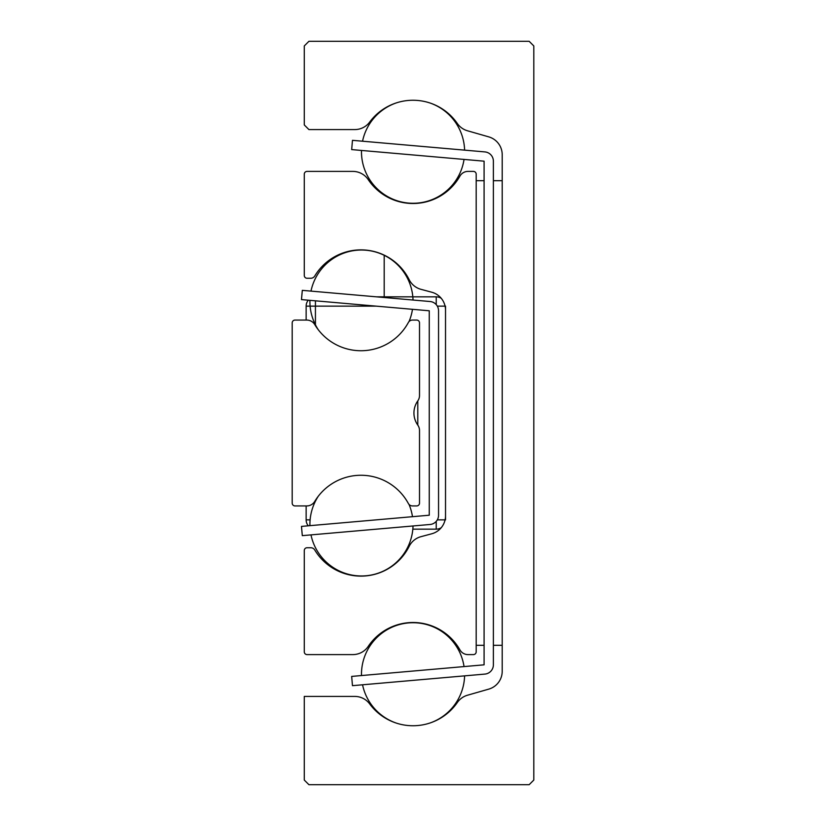 <?xml version="1.0" encoding="UTF-8"?>
<svg xmlns="http://www.w3.org/2000/svg" width="826" height="826" viewBox="0 0 826 826"><rect width="100%" height="100%" fill="white"/><g stroke="black" fill="none" stroke-linecap="round" stroke-linejoin="round"><path stroke-width="1.24" d="M533.803 780.054L533.803 45.946L529.156 41.3L308.924 41.3L304.278 45.946L304.278 124.932L308.924 129.579L354.767 129.579A18.585 18.585 0 0 0 369.697 122.062A53.897 53.897 0 0 1 457.325 123.487A18.585 18.585 0 0 0 467.485 130.776L488.744 136.868A18.585 18.585 0 0 1 502.208 154.73L502.208 671.27A18.585 18.585 0 0 1 488.744 689.132L467.485 695.224A18.585 18.585 0 0 0 457.325 702.513A53.897 53.897 0 0 1 369.697 703.938A18.585 18.585 0 0 0 354.767 696.421L304.278 696.421L304.278 780.054L308.924 784.7L529.156 784.7L533.803 780.054M473.401 171.395L468.012 171.395A9.293 9.293 0 0 0 459.927 176.114A53.897 53.897 0 0 1 368.241 179.624A18.585 18.585 0 0 0 352.805 171.395L307.065 171.395A2.788 2.788 0 0 0 304.278 174.183L304.278 275.471A2.788 2.788 0 0 0 307.065 278.259L310.782 278.259A4.646 4.646 0 0 0 314.768 276.008A53.897 53.897 0 0 1 409.18 279.694A18.585 18.585 0 0 0 421.002 289.337L431.75 292.218A18.585 18.585 0 0 1 445.524 310.173L445.524 515.827A18.585 18.585 0 0 1 431.75 533.782L421.002 536.663A18.585 18.585 0 0 0 409.18 546.306A53.897 53.897 0 0 1 314.768 549.992A4.646 4.646 0 0 0 310.782 547.741L307.065 547.741A2.788 2.788 0 0 0 304.278 550.529L304.278 651.817A2.788 2.788 0 0 0 307.065 654.605L352.805 654.605A18.585 18.585 0 0 0 368.241 646.376A53.897 53.897 0 0 1 459.927 649.886A9.293 9.293 0 0 0 468.012 654.605L473.401 654.605A2.788 2.788 0 0 0 476.189 651.817L476.189 174.183A2.788 2.788 0 0 0 473.401 171.395M419.505 430.48L419.505 503.137A2.788 2.788 0 0 1 416.717 505.925L412.442 505.925A4.646 4.646 0 0 1 408.354 503.488A53.897 53.897 0 0 0 314.758 501.413A9.293 9.293 0 0 1 306.787 505.925L294.985 505.925A2.788 2.788 0 0 1 292.197 503.137L292.197 322.863A2.788 2.788 0 0 1 294.985 320.075L306.787 320.075A9.293 9.293 0 0 1 314.758 324.587A53.897 53.897 0 0 0 408.354 322.512A4.646 4.646 0 0 1 412.442 320.075L416.717 320.075A2.788 2.788 0 0 1 419.505 322.863L419.505 395.52A9.293 9.293 0 0 1 417.791 400.899L417.791 425.101L417.791 400.899A20.908 20.908 0 0 0 417.791 425.101A9.293 9.293 0 0 1 419.505 430.48L419.505 444.595M502.208 180.688L493.38 180.688M484.088 180.688L476.189 180.688M457.026 180.688L455.704 180.688M384.193 631.56L384.193 630.847M384.193 296.844L384.193 255.131M384.193 195.153L384.193 194.44M502.208 645.312L493.38 645.312M484.088 645.312L476.189 645.312M457.026 645.312L455.704 645.312M308.284 525.801A9.293 9.293 0 0 1 306.136 519.864L306.136 505.925M306.136 320.075L306.136 306.136A9.293 9.293 0 0 1 308.284 300.199M445.524 306.136L445.524 310.173M445.524 515.827L445.524 519.864M441.249 527.69A9.293 9.293 0 0 1 436.231 529.156L412.835 529.156M376.563 296.844L436.231 296.844A9.293 9.293 0 0 1 441.249 298.31M430.067 301.521L302.295 290.349L301.49 299.601L429.262 310.782L429.262 515.217L301.49 526.399L302.295 535.651L430.067 524.479A9.293 9.293 0 0 0 438.554 515.217L438.554 310.782A9.293 9.293 0 0 0 430.067 301.521M484.893 151.912L352.475 140.327L351.67 149.589L484.088 161.173L484.088 664.827L351.67 676.411L352.475 685.673L484.893 674.088A9.293 9.293 0 0 0 493.38 664.827L493.38 161.173A9.293 9.293 0 0 0 484.893 151.912M376.15 306.136L315.429 306.136L315.429 325.681M315.429 500.319L315.429 501.196M445.08 519.864L437.305 519.864M437.305 306.136L445.08 306.136M436.231 529.156L436.231 521.361M436.231 304.639L436.231 296.844M306.136 306.136L315.429 306.136L315.429 300.819M310.111 519.864L306.136 519.864M309.915 300.798A51.573 51.573 0 0 0 318.278 329.75A51.573 51.573 0 0 1 309.915 300.798A51.573 51.573 0 0 0 318.278 329.75A51.573 51.573 0 0 1 309.926 300.344A51.573 51.573 0 0 0 309.915 300.798A51.573 51.573 0 0 1 309.926 300.344A51.573 51.573 0 0 0 309.915 300.798M409.025 321.572A51.573 51.573 0 0 0 412.473 309.316A51.573 51.573 0 0 1 409.025 321.572A51.573 51.573 0 0 0 412.473 309.316A51.573 51.573 0 0 1 409.025 321.572M413.031 300.034A51.573 51.573 0 0 0 310.989 291.103A51.573 51.573 0 0 1 413.031 300.034A51.573 51.573 0 0 0 310.989 291.103A51.573 51.573 0 0 1 413.031 300.034M464.604 150.136A51.573 51.573 0 0 0 431.1 103.384M396.986 102.682A51.573 51.573 0 0 0 362.552 141.215M361.489 150.446A51.573 51.573 0 0 0 409.18 203.124A51.573 51.573 0 0 0 464.036 159.418M464.036 666.582A51.573 51.573 0 0 0 409.18 622.876A51.573 51.573 0 0 0 361.489 675.554M362.552 684.785A51.573 51.573 0 0 0 396.986 723.318M431.1 722.616A51.573 51.573 0 0 0 464.604 675.864M318.278 496.25A51.573 51.573 0 0 0 309.926 525.656M310.989 534.897A51.573 51.573 0 0 0 413.031 525.966M412.473 516.684A51.573 51.573 0 0 0 409.025 504.428"/></g></svg>
